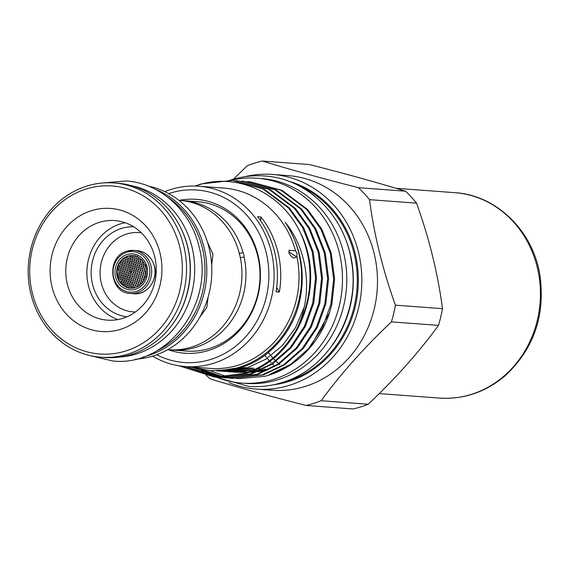 <?xml version="1.0" encoding="UTF-8"?>
<svg xmlns="http://www.w3.org/2000/svg" width="570" height="570" viewBox="0 0 570 570"><rect width="100%" height="100%" fill="white"/><g stroke="black" fill="none" stroke-linecap="round" stroke-linejoin="round"><path stroke-width="0.85" d="M179.465 225.349A86.483 78.318 94.3 0 1 172.047 325M132.097 185.834A86.483 78.318 94.3 0 1 194.662 266.846A86.483 78.318 94.3 0 1 136.75 353.863A86.483 78.318 94.3 0 1 119.351 357.069M167.951 197.398A86.483 78.318 94.3 0 1 204.744 277.334A86.483 78.318 94.3 0 1 156.522 350.935M230.914 180.348A102.714 93.017 94.3 0 1 257.027 178.225A102.714 93.017 94.3 0 1 342.093 269.845A102.714 93.017 94.3 0 1 273.65 379.371A102.714 93.017 94.3 0 1 241.78 383.09A102.714 93.017 94.3 0 1 216.272 377.126M257.027 178.225L261.352 178.545A102.714 93.017 94.3 0 1 346.418 270.173A102.714 93.017 94.3 0 1 277.975 379.698A102.714 93.017 94.3 0 1 246.105 383.411L241.78 383.09M244.081 372.167A91.713 83.049 94.3 0 1 242.336 371.953M240.975 371.754A91.713 83.049 94.3 0 1 238.431 371.319M237.248 371.084A91.713 83.049 94.3 0 1 234.933 370.564M233.821 370.286A91.713 83.049 94.3 0 1 231.619 369.688M268.406 369.574A91.713 83.049 94.3 0 1 257.733 371.718M256.122 371.904A91.713 83.049 94.3 0 1 249.51 372.31M245.905 372.288A91.713 83.049 94.3 0 1 242.592 372.117L241.338 372.018A91.713 83.049 -85.7 0 0 246.817 372.217M241.915 372.06A91.713 83.049 94.3 0 1 241.402 372.018M239.742 371.847A91.713 83.049 94.3 0 1 236.842 371.462M235.545 371.255A91.713 83.049 94.3 0 1 233.087 370.792M231.933 370.55A91.713 83.049 94.3 0 1 229.653 370.008M215.667 376.877A102.714 93.017 94.3 0 1 212.966 375.708M212.026 375.281A102.714 93.017 94.3 0 1 202.022 369.78M167.744 349.674L168.549 349.731A74.884 67.816 -85.7 0 0 191.784 347.023A74.884 67.816 -85.7 0 0 240.148 256.799L239.022 252.204A74.884 67.816 -85.7 0 0 179.664 200.376L178.866 200.312M240.319 257.612L244.124 257.034L243.917 254.811L243.027 252.56L239.136 253.621M207.394 241.979L212.966 254.156L211.662 265.264M208.036 297.405L206.86 307.373L199.593 317.49M125.913 350.942A84.239 76.287 -85.7 0 0 179.721 246.853A84.239 76.287 -85.7 0 0 86.141 189.026A84.239 76.287 -85.7 0 0 32.326 293.115A84.239 76.287 -85.7 0 0 125.913 350.942M86.725 186.098A87.388 79.137 94.3 0 1 113.843 182.941A87.388 79.137 94.3 0 1 186.212 260.889A87.388 79.137 94.3 0 1 127.986 354.07A87.388 79.137 94.3 0 1 100.869 357.226A87.388 79.137 94.3 0 1 28.5 279.279A87.388 79.137 94.3 0 1 86.725 186.098M91.457 210.672A61.717 55.889 -85.7 0 0 52.034 286.931A61.717 55.889 -85.7 0 0 120.591 329.296A61.717 55.889 -85.7 0 0 160.013 253.037A61.717 55.889 -85.7 0 0 91.457 210.672M99.23 222.378A49.925 45.208 -85.7 0 0 65.963 275.609A49.925 45.208 -85.7 0 0 107.31 320.141A49.925 45.208 -85.7 0 0 122.799 318.338A49.925 45.208 -85.7 0 0 156.066 265.1A49.925 45.208 -85.7 0 0 114.72 220.569A49.925 45.208 -85.7 0 0 99.23 222.378M100.869 357.226L104.524 357.504A87.388 79.137 -85.7 0 0 131.642 354.341A87.388 79.137 -85.7 0 0 189.867 261.16A87.388 79.137 -85.7 0 0 117.498 183.212L113.843 182.941M135.482 359.193A87.388 79.137 -85.7 0 0 153.259 355.951A87.388 79.137 -85.7 0 0 211.776 267.907A87.388 79.137 -85.7 0 0 148.364 186.119M143.155 356.984A87.388 79.137 -85.7 0 0 148.271 355.573A87.388 79.137 -85.7 0 0 206.732 274.569A87.388 79.137 -85.7 0 0 155.624 189.44M170.544 349.845A74.884 67.816 -85.7 0 0 172.539 350.03A74.884 67.816 -85.7 0 0 195.774 347.315A74.884 67.816 -85.7 0 0 244.124 257.034M243.027 252.56A74.884 67.816 -85.7 0 0 183.654 200.668A74.884 67.816 -85.7 0 0 181.659 200.555M125.158 222.735A49.925 45.208 -85.7 0 0 120.313 223.946A49.925 45.208 -85.7 0 0 86.882 271.299A49.925 45.208 -85.7 0 0 117.954 319.549M133.587 226.753A45.208 40.94 -85.7 0 0 121.431 228.477A45.208 40.94 -85.7 0 0 91.236 275.652A45.208 40.94 -85.7 0 0 126.882 316.82M141.317 232.824A39.758 36.003 -85.7 0 0 126.704 234.013A39.758 36.003 -85.7 0 0 100.334 277.661A39.758 36.003 -85.7 0 0 135.432 311.961M119.501 281.373L119.102 280.191M118.574 279.093L118.588 277.889L118.247 278.274M122.037 284.231L121.688 283.019L121.353 283.411M121.396 281.958L121.061 280.746L121.211 281.979M120.776 279.685L120.462 278.474L120.598 279.713M124.987 286.332L124.281 285.884M123.968 284.822L123.619 283.611L123.783 284.843M123.312 282.549L122.978 281.338L123.127 282.57M122.685 280.276L122.358 279.065L122.5 280.298M122.08 278.003L121.773 276.792L121.902 278.025M126.618 287.686L126.248 286.475L125.92 286.81M125.927 285.413L125.564 284.195L125.742 285.435M125.258 283.133L124.915 281.922L125.072 283.162M124.616 280.86L124.281 279.649L124.431 280.889M124.004 278.595L123.683 277.383L123.811 278.616M128.613 288.285L128.236 287.066L127.872 287.544M127.908 286.005L127.545 284.786L127.716 286.026M127.224 283.725L126.875 282.513L127.039 283.753M126.569 281.452L126.234 280.24L126.383 281.48M125.941 279.179L125.621 277.968L125.756 279.207M125.343 276.913L125.029 275.702L125.151 276.935M130.965 288.064L130.437 287.636L129.924 287.971M129.917 286.596L129.54 285.385L129.725 286.625M129.219 284.323L128.863 283.105L129.027 284.344M128.549 282.043L128.207 280.832L128.364 282.072M127.908 279.77L127.58 278.559L127.723 279.799M127.295 277.505L126.975 276.293L127.103 277.526M131.948 287.195L131.563 285.976L131.748 287.216M131.235 284.915L130.872 283.703L131.043 284.936M130.559 282.642L130.202 281.43L130.366 282.663M129.903 280.369L129.568 279.158L129.711 280.39M129.276 278.096L128.948 276.885L129.084 278.117M128.67 275.823L128.364 274.612L128.478 275.844M126.704 275.232L126.405 274.02L126.519 275.253M123.412 276.322L123.106 275.111L123.227 276.343M120.192 277.419L119.885 276.208L120.006 277.44M134 287.793L133.615 286.575L133.808 287.814M133.28 285.513L132.91 284.302L133.088 285.534M132.589 283.24L132.226 282.022L132.39 283.262M131.919 280.96L131.577 279.749L131.727 280.982M131.278 278.687L130.95 277.476L131.086 278.709M130.665 276.414L130.345 275.21L130.466 276.443M130.074 274.149L129.768 272.937L129.882 274.17M116.978 271.099L117.142 272.325M117.199 273.607L117.662 273.336M117.484 273.358L117.769 274.569L117.292 274.448M117.584 268.206L118.09 268.363L118.018 267.131M118.311 269.418L118.574 270.622L118.496 269.389M118.809 271.676L119.087 272.887L118.995 271.655M118.788 263.219L118.895 264.452M119.216 265.478L119.458 266.682L119.401 265.456M119.679 267.736L119.928 268.94L119.857 267.715M120.163 270.002L120.427 271.206L120.341 269.973M120.669 272.261L120.954 273.472L120.854 272.239M120.199 261.544L120.42 262.749L119.928 262.613M120.619 263.803L120.854 265.007L120.804 263.775M121.061 266.062L121.31 267.266L121.246 266.033M121.538 268.32L121.795 269.524L121.716 268.299M122.03 270.586L122.308 271.79L122.215 270.558M121.638 259.87L121.852 261.074L121.275 260.825M122.044 262.129L122.272 263.333L122.229 262.107M122.479 264.387L122.714 265.591L122.664 264.359M122.935 266.646L123.191 267.85L123.12 266.618M123.419 268.905L123.69 270.116L123.605 268.883M123.932 271.17L124.217 272.375L124.117 271.149M123.099 258.203L123.305 259.4L122.814 259.279M123.49 260.454L123.711 261.659L123.683 260.433M123.911 262.713L124.146 263.917L124.096 262.692M124.36 264.972L124.609 266.176L124.545 264.95M124.83 267.23L125.094 268.434L125.015 267.209M125.329 269.496L125.607 270.7L125.514 269.467M124.965 258.787L125.179 259.984L125.158 258.759M125.372 261.039L125.6 262.243L125.564 261.017M125.806 263.297L126.048 264.501L125.999 263.276M126.262 265.556L126.519 266.76L126.454 265.535M126.754 267.822L127.017 269.026L126.939 267.793M127.26 270.08L127.545 271.291L127.452 270.059M125.856 271.755L126.141 272.966L126.041 271.733M122.557 272.845L122.849 274.056L122.742 272.823M119.337 273.942L119.622 275.153L119.515 273.921M118.026 275.623L118.318 276.835L118.204 275.602M121.211 274.526L121.503 275.738L121.389 274.505M124.467 273.436L124.766 274.64L124.652 273.408M127.801 272.346L128.093 273.557L127.993 272.325M126.469 257.113L126.675 258.317L126.654 257.091M126.861 259.371L127.082 260.576L127.053 259.35M127.281 261.63L127.516 262.834L127.473 261.602M127.723 263.889L127.972 265.093L127.915 263.86M128.2 266.147L128.457 267.351L128.392 266.126M128.699 268.406L128.97 269.617L128.891 268.385M129.219 270.672L129.511 271.883L129.411 270.65M146.112 276.678L145.856 275.445M145.136 273.194L145.464 274.405L145.343 273.173M144.531 270.921L144.851 272.132L144.744 270.9M144.253 277.134L144.602 278.345L144.459 277.113M143.612 274.861L143.946 276.072L143.818 274.84M142.992 272.588L143.319 273.799L143.198 272.567M142.407 270.315L142.714 271.527L142.614 270.294M143.049 281.851L143.583 281.053M142.764 278.801L143.12 280.012L142.97 278.78M142.108 276.528L142.45 277.74L142.315 276.507M141.481 274.256L141.809 275.467L141.688 274.234M140.876 271.983L141.196 273.194L141.082 271.961M141.624 283.575L141.766 282.877L142.35 282.763M141.296 280.476L141.666 281.687L141.502 280.447M140.633 278.196L140.982 279.414L140.833 278.174M139.992 275.923L140.327 277.134L140.191 275.901M139.372 273.657L139.7 274.861L139.579 273.629M138.788 271.384L139.094 272.595L138.987 271.363M140.163 284.943L140.769 284.401M139.857 282.143L140.234 283.361L140.063 282.121M139.18 279.87L139.536 281.081L139.379 279.849M138.524 277.597L138.866 278.808L138.724 277.576M137.897 275.324L138.225 276.536L138.097 275.303M137.292 273.051L137.612 274.263L137.498 273.03M138.446 283.817L138.823 285.036L138.645 283.796M137.748 281.544L138.118 282.756L137.947 281.523M137.085 279.272L137.434 280.483L137.285 279.25M136.444 276.999L136.779 278.21L136.643 276.97M135.831 274.726L136.152 275.937L136.03 274.704M135.24 272.453L135.553 273.664L135.439 272.432M136.722 270.786L137.021 271.997L136.921 270.764M140.298 269.717L140.605 270.928L140.505 269.695M143.961 268.655L144.26 269.866L144.167 268.634M137.049 285.499L137.441 286.71L137.249 285.477M136.344 283.219L136.722 284.437L136.543 283.197M135.667 280.946L136.023 282.157L135.867 280.924M135.012 278.673L135.361 279.884L135.211 278.644M134.385 276.4L134.72 277.611L134.584 276.379M133.786 274.127L134.1 275.339L133.986 274.106M133.209 271.862L133.515 273.066L133.409 271.84M135.332 287.544L136.18 287.266M134.969 284.9L135.347 286.112L135.168 284.872M134.278 282.62L134.641 283.832L134.47 282.599M133.608 280.347L133.957 281.559L133.808 280.326M132.967 278.075L133.309 279.286L133.166 278.053M132.354 275.802L132.675 277.013L132.546 275.78M131.763 273.536L132.076 274.74L131.962 273.507M141.916 259.599L142.386 260.69M142.65 263.069L142.386 261.858L142.443 263.091M143.163 265.328L142.885 264.124L142.949 265.349M140.092 260.205L139.85 259.001L139.885 260.226M140.562 262.471L140.313 261.26L140.363 262.492M141.061 264.729L140.797 263.525L140.854 264.751M141.588 266.995L141.303 265.784L141.381 267.017M137.391 256.151L137.612 257.355L137.947 257.12M138.047 259.607L137.812 258.402L137.847 259.635M138.51 261.872L138.261 260.661L138.303 261.894M138.995 264.131L138.731 262.927L138.788 264.152M139.508 266.397L139.23 265.185L139.301 266.418M135.389 255.552L135.603 256.757L136.03 256.35M136.023 259.015L135.795 257.811L135.824 259.036M136.472 261.274L136.23 260.07L136.273 261.295M136.942 263.532L136.693 262.328L136.743 263.554M137.441 265.798L137.178 264.587L137.242 265.82M137.969 268.057L137.684 266.853L137.769 268.085M132.96 255.766L133.423 256.187L133.986 255.88M134.028 258.424L133.808 257.22L133.829 258.445M134.463 260.675L134.228 259.471L134.263 260.704M134.926 262.941L134.677 261.73L134.727 262.962M135.411 265.2L135.147 263.995L135.211 265.221M135.924 267.465L135.646 266.254L135.724 267.487M132.055 257.825L131.848 256.628L131.862 257.854M132.482 260.084L132.254 258.88L132.283 260.105M132.924 262.342L132.682 261.138L132.732 262.364M133.401 264.601L133.145 263.397L133.202 264.63M133.9 266.867L133.629 265.663L133.701 266.888M134.42 269.133L134.142 267.921L134.228 269.154M136.458 269.731L136.166 268.52L136.258 269.752M140.042 268.662L139.75 267.451L139.835 268.684M143.697 267.594L143.405 266.389L143.49 267.615M145.642 266.974L145.927 268.164M142.137 269.261L141.845 268.05L141.93 269.282M138.517 270.33L138.225 269.118L138.318 270.351M134.976 271.398L134.677 270.187L134.776 271.42M130.11 257.241L129.903 256.037L129.917 257.262M130.516 259.493L130.295 258.288L130.323 259.514M130.95 261.751L130.715 260.547L130.758 261.772M131.413 264.01L131.164 262.806L131.214 264.031M131.898 266.276L131.634 265.064L131.706 266.297M132.411 268.534L132.133 267.33L132.212 268.563M132.945 270.8L132.66 269.596L132.753 270.821M127.637 256.464L128.628 256.165M128.585 258.908L128.371 257.704L128.392 258.93M129.005 261.16L128.777 259.956L128.813 261.188M129.454 263.418L129.212 262.214L129.255 263.447M129.924 265.684L129.668 264.473L129.732 265.706M130.423 267.943L130.152 266.739L130.231 267.964M130.95 270.209L130.665 268.997L130.751 270.23M131.499 272.474A0.627 0.57 -85.7 0 0 131.399 271.242A0.627 0.57 -85.7 0 0 130.787 271.933A0.627 0.57 -85.7 0 0 131.499 272.474M146.255 272.303L146.262 271.94M144.011 263.026L144.345 263.639M145.001 264.729L145.072 265.955M146.412 270.465L146.098 269.261M145.037 270.957L145.357 272.168M144.759 277.17L145.108 278.381M143.498 272.624L143.825 273.835M142.614 276.564L142.956 277.775M141.381 272.025L141.695 273.237M141.802 280.511L142.172 281.722M140.491 275.966L140.833 277.177M139.287 271.42L139.6 272.631M140.363 282.186L140.733 283.397M139.023 277.633L139.372 278.844M137.798 273.094L138.111 274.298M138.945 283.86L139.329 285.071M137.584 279.307L137.94 280.518M136.33 274.761L136.65 275.973M137.22 270.821L137.52 272.033M144.459 268.691L144.766 269.902M136.85 283.254L137.227 284.473M135.51 278.709L135.859 279.92M134.285 274.163L134.598 275.374M145.785 265.969L145.507 264.765M142.215 260.789L141.944 260.191M143.155 263.105L142.892 261.901M143.661 265.371L143.391 264.159M140.598 260.248L140.355 259.036M141.068 262.506L140.811 261.302M141.567 264.765L141.296 263.561M142.094 267.031L141.809 265.827M137.676 257.334L137.42 256.878M138.553 259.649L138.318 258.445M139.009 261.908L138.759 260.704M139.493 264.166L139.237 262.962M140.006 266.432L139.728 265.221M135.667 256.735L135.425 256.172M136.529 259.051L136.301 257.847M136.978 261.309L136.736 260.105M137.448 263.568L137.192 262.364M137.947 265.834L137.676 264.63M138.467 268.099L138.189 266.888M134.534 258.459L134.313 257.255M134.969 260.718L134.734 259.514M135.425 262.977L135.175 261.772M135.909 265.235L135.646 264.031M136.422 267.501L136.145 266.29M132.561 257.868L132.354 256.664M132.981 260.12L132.753 258.923M133.43 262.378L133.188 261.174M133.9 264.644L133.644 263.433M134.399 266.903L134.128 265.698M134.919 269.168L134.641 267.957M136.957 269.767L136.672 268.555M140.541 268.698L140.256 267.487M144.203 267.636L143.911 266.425M146.34 268.235L146.041 267.031M142.642 269.296L142.343 268.092M139.023 270.365L138.724 269.154M135.475 271.434L135.175 270.223M130.615 257.277L130.409 256.072M131.022 259.535L130.801 258.331M131.456 261.787L131.221 260.583M131.912 264.045L131.663 262.841M132.397 266.311L132.14 265.107M132.91 268.577L132.632 267.366M133.451 270.836L133.159 269.631M133.708 271.897L134.014 273.108M134.883 276.436L135.218 277.647M136.166 280.982L136.529 282.193M137.555 285.534L137.947 286.753M140.804 269.752L141.111 270.964M135.738 272.496L136.052 273.7M136.942 277.034L137.285 278.245M138.254 281.58L138.617 282.798M138.396 275.36L138.731 276.571M139.678 279.906L140.042 281.124M139.878 273.693L140.199 274.904M141.132 278.238L141.488 279.45M141.98 274.291L142.315 275.502M143.262 278.837L143.626 280.055M142.906 270.358L143.22 271.569M144.11 274.897L144.452 276.108M145.642 273.23L145.97 274.441M146.162 269.745L146.205 270.187M135.475 284.936L135.852 286.147M134.776 282.656L135.147 283.874M134.107 280.383L134.463 281.594M133.465 278.11L133.808 279.321M132.853 275.837L133.18 277.048M132.261 273.572L132.575 274.783M131.556 272.453A0.627 0.57 94.3 0 1 131.642 271.327A3.933 3.562 -85.7 0 0 131.542 272.446M131.449 270.244L131.164 269.04M130.922 267.978L130.651 266.774M130.423 265.72L130.167 264.516M129.953 263.461L129.711 262.25M129.504 261.203L129.283 259.998M129.091 258.944L128.877 257.74M119.401 279.143L119.094 277.932M122.543 284.266L122.194 283.055M121.902 281.993L121.567 280.782M121.282 279.728L120.968 278.516M124.474 284.858L124.125 283.646M123.818 282.585L123.476 281.373M123.191 280.312L122.864 279.101M122.586 278.039L122.272 276.835M126.39 287.016L126.69 286.539M126.433 285.449L126.07 284.238M125.763 283.176L125.414 281.965M125.122 280.903L124.787 279.692M124.502 278.63L124.182 277.419M128.371 287.679L128.678 287.13M128.414 286.04L128.043 284.829M127.73 283.767L127.381 282.549M127.074 281.495L126.732 280.276M126.447 279.222L126.12 278.01M125.842 276.949L125.528 275.738M130.423 286.639L130.046 285.42M129.725 284.359L129.362 283.147M129.055 282.086L128.706 280.868M128.414 279.813L128.079 278.602M127.794 277.54L127.48 276.329M132.454 287.23L132.069 286.019M131.741 284.957L131.378 283.739M131.057 282.677L130.708 281.466M130.402 280.404L130.067 279.193M129.775 278.132L129.447 276.92M129.169 275.859L128.863 274.655M127.21 275.267L126.903 274.063M123.911 276.357L123.612 275.153M120.69 277.455L120.391 276.243M134.506 287.829L134.121 286.617M133.786 285.549L133.409 284.337M133.088 283.276L132.732 282.057M132.418 280.996L132.076 279.785M131.777 278.723L131.449 277.512M131.164 276.457L130.844 275.246M130.573 274.184L130.266 272.973M117.99 273.401L118.275 274.605M118.816 269.453L119.08 270.657M120.185 267.772L120.434 268.983M121.175 272.296L121.46 273.507M121.125 263.839L121.36 265.043M122.037 268.356L122.301 269.567M122.144 259.913L122.358 261.11M122.978 264.423L123.22 265.627M123.918 268.94L124.189 270.151M123.17 258.972L123.384 259.371M124.417 262.749L124.652 263.953M125.329 267.266L125.592 268.477M125.877 261.074L126.105 262.278M126.768 265.591L127.025 266.803M127.758 270.116L128.043 271.327M123.056 272.887L123.348 274.092M118.532 275.666L118.824 276.87M124.965 273.472L125.265 274.683M126.975 257.156L127.181 258.353M127.78 261.666L128.015 262.87M128.699 266.183L128.963 267.387M129.718 270.707L130.01 271.918M129.198 268.449L129.468 269.653M128.229 263.924L128.478 265.128M127.367 259.407L127.58 260.611M128.3 272.382L128.592 273.593M121.709 274.562L122.009 275.773M119.843 273.978L120.127 275.189M126.355 271.797L126.64 273.002M127.252 267.857L127.523 269.061M126.312 263.333L126.547 264.537M125.471 258.823L125.685 260.027M125.828 269.532L126.105 270.736M124.859 265.007L125.108 266.211M123.996 260.49L124.217 261.694M124.431 271.206L124.716 272.417M123.441 266.682L123.69 267.886M122.55 262.164L122.778 263.368M122.536 270.622L122.814 271.826M121.567 266.097L121.816 267.302M120.705 261.58L120.925 262.784M120.662 270.038L120.933 271.242M119.721 265.513L119.964 266.717M119.315 271.719L119.593 272.923M118.346 267.195L118.596 268.399M127.017 254.555A18.012 16.309 -85.7 0 0 115.511 276.806A18.012 16.309 -85.7 0 0 135.517 289.168A18.012 16.309 -85.7 0 0 147.024 266.917A18.012 16.309 -85.7 0 0 127.017 254.555M135.325 287.565A16.323 14.777 -85.7 0 0 136.08 287.301A16.323 14.777 -85.7 0 0 146.212 272.973A16.323 14.777 -85.7 0 0 138.311 257.305A16.323 14.777 -85.7 0 0 127.623 256.194A16.323 14.777 -85.7 0 0 117.199 276.357A16.323 14.777 -85.7 0 0 135.325 287.565M138.446 257.384A16.181 14.649 -85.7 0 0 127.986 256.35A16.181 14.649 -85.7 0 0 117.648 276.343A16.181 14.649 -85.7 0 0 135.624 287.451A16.181 14.649 -85.7 0 0 136.223 287.252M134.805 268.242A3.933 3.562 -85.7 0 0 134.242 268.349M137.341 271.755A1.966 1.781 -85.7 0 0 137 270.95M133.822 272.082A1.966 1.781 -85.7 0 0 133.879 272.724A1.966 1.781 -85.7 0 0 133.879 272.731M136.893 269.218A3.933 3.562 -85.7 0 0 136.365 268.769M134.776 268.185A3.933 3.562 -85.7 0 0 134.727 268.178A3.933 3.562 -85.7 0 0 134.342 268.171M130.573 256.578A15.725 14.236 -85.7 0 0 129.946 256.728M127.096 257.847A15.725 14.236 -85.7 0 0 126.597 258.125M120.997 263.903A15.725 14.236 -85.7 0 0 120.705 264.444M130.551 256.407A15.725 14.236 -85.7 0 0 129.989 256.507M127.096 257.469A15.725 14.236 -85.7 0 0 126.526 257.747M118.574 275.83A15.725 14.236 -85.7 0 0 118.674 276.265A15.725 14.236 -85.7 0 0 118.688 276.322M133.85 287.565A15.725 14.236 -85.7 0 0 134.328 287.494M137.377 286.61A15.725 14.236 -85.7 0 0 137.762 286.439M135.332 272.945A1.966 1.781 -85.7 0 0 135.681 273.607M121.303 281.003A15.725 14.236 -85.7 0 0 121.716 281.637M123.776 284.038A15.725 14.236 -85.7 0 0 124.288 284.494M135.959 275.623A3.933 3.562 -85.7 0 0 136.565 275.21M137.484 274.077A3.933 3.562 -85.7 0 0 137.84 273.187M131.898 273.921A3.933 3.562 -85.7 0 0 132.29 274.612M168.164 349.702A77.157 69.868 -85.7 0 0 208.713 350.422A77.157 69.868 -85.7 0 0 258.844 258.915A77.157 69.868 -85.7 0 0 179.286 200.348M172.539 350.03L186.604 351.077A74.884 67.816 -85.7 0 0 209.845 348.363A74.884 67.816 -85.7 0 0 259.742 268.52A74.884 67.816 -85.7 0 0 197.726 201.716L183.654 200.668M156.679 354.782A86.483 78.318 -85.7 0 0 210.914 359.385A86.483 78.318 -85.7 0 0 266.161 252.531A86.483 78.318 -85.7 0 0 170.088 193.159A86.483 78.318 -85.7 0 0 168.67 193.622M164.837 191.655A90.416 81.873 94.3 0 1 170.822 189.504A90.416 81.873 94.3 0 1 198.88 186.233A90.416 81.873 94.3 0 1 273.75 266.881A90.416 81.873 94.3 0 1 213.508 363.29A90.416 81.873 94.3 0 1 185.457 366.56A90.416 81.873 94.3 0 1 152.589 356.157M272.325 174.434L287.957 175.603A107.63 97.47 94.3 0 1 377.091 271.605A107.63 97.47 94.3 0 1 305.377 386.375A107.63 97.47 94.3 0 1 271.976 390.265L256.343 389.103A107.63 97.47 -85.7 0 0 289.745 385.206A107.63 97.47 -85.7 0 0 361.458 270.444A107.63 97.47 -85.7 0 0 272.325 174.434A107.63 97.47 -85.7 0 0 244.423 176.793M321.188 400.731A125.008 113.202 94.3 0 1 313.721 403.389A125.008 113.202 94.3 0 1 306.111 405.462L353.165 408.968A125.008 113.202 -85.7 0 0 360.774 406.887A125.008 113.202 -85.7 0 0 368.241 404.237L321.188 400.731C340.383 374.276 363.788 347.992 391.405 321.879L438.458 325.377A125.008 113.202 -85.7 0 0 442.477 308.669L395.416 305.171A125.008 113.202 94.3 0 1 391.405 321.879M395.416 305.171C382.698 269.738 374.062 234.569 369.503 199.657L416.556 203.162A125.008 113.202 -85.7 0 0 405.498 191.185L358.445 187.68A125.008 113.202 94.3 0 1 369.503 199.657M358.445 187.68C322.47 178.538 290.429 169.653 262.307 161.032L309.368 164.538C345.334 173.679 377.383 182.564 405.498 191.185M233.401 179.229L247.238 165.763A125.008 113.202 94.3 0 1 254.705 163.113A125.008 113.202 94.3 0 1 262.307 161.032M416.556 203.162C429.296 238.68 437.938 273.849 442.477 308.669M438.458 325.377C419.264 351.833 395.858 378.124 368.241 404.237M195.303 186.055L196.942 185.499C236.08 171.891 281.43 192.382 300.155 232.225A98.667 89.348 -85.7 0 1 297.597 327.372C313.001 293.778 308.37 250.672 285.157 222.207A92.376 83.655 94.3 0 1 239.749 367.094A92.376 83.655 94.3 0 1 228.941 369.659L210.073 370.685L191.662 367.023M285.157 222.207C300.896 246.411 305.748 272.61 299.699 300.803C293.543 331.198 268.755 359.556 241.623 367.237L218.688 370.806M304.116 307.408L295.531 327.665L282.464 345.47L265.962 359.136L247.658 367.686L219.315 371.049L216.821 370.863M245.663 367.536L217.32 370.906M218.324 370.97L217.142 370.856M251.698 367.985L223.355 371.355L221.338 371.177M220.348 371.063L218.417 370.821M253.693 368.135L223.355 371.355M224.352 371.419L222.343 371.213M221.345 371.091L219.336 370.806M255.381 369.139L227.373 371.626M226.376 371.519L224.366 371.255M223.376 371.106L221.374 370.764M259.728 368.583L254.619 370.016M252.289 370.543L229.389 371.804M230.387 371.868L228.37 371.661M227.38 371.54L225.371 371.255M224.381 371.091L222.378 370.721M261.416 369.588L250.137 371.882M248.484 372.068L233.408 372.075M232.41 371.968L230.401 371.704M229.411 371.555L227.402 371.213M226.418 371.02L224.416 370.593M265.762 369.032L260.654 370.464M258.324 370.992L248.841 372.367M247.394 372.466L235.424 372.253M236.422 372.317L234.405 372.11M233.415 371.989L231.406 371.704M230.415 371.54L228.413 371.17M227.423 370.963L225.428 370.507M332.894 344.487A102.949 93.231 -85.7 0 0 341.423 229.895M329.638 312.431L331.847 304.316L334.618 279.172L331.263 253.237L321.822 229.211L307.551 209.418L282.057 190.359L250.123 181.773L281.096 190.287L306.582 209.347L320.86 229.14L330.301 253.166L333.649 279.101L330.885 304.245L322.428 327.814L308.313 348.904L289.738 365.163L268.784 375.188L265.171 376.25A98.667 89.348 -85.7 0 0 268.819 375.195A98.667 89.348 -85.7 0 0 310.151 347.465A98.667 89.348 -85.7 0 0 329.638 312.431L310.151 347.465M247.587 181.623L250.123 181.773M232.453 378.338L263.711 374.818L284.665 364.786L303.247 348.527L317.362 327.437L325.812 303.867L328.584 278.723L325.228 252.788L315.787 228.762L301.516 208.969L276.03 189.91L245.057 181.395L275.061 189.839L300.554 208.898L314.825 228.691L324.266 252.717L327.615 278.652L324.85 303.796L316.393 327.365L302.285 348.455L283.703 364.714L262.749 374.739L232.453 378.338L229.924 378.109M241.552 181.174L244.088 181.324M226.418 377.889L257.676 374.362L278.637 364.337L297.212 348.078L311.327 326.988L319.777 303.418L322.549 278.274L319.193 252.339L309.759 228.314L295.481 208.52L269.995 189.461L239.022 180.947L269.026 189.39L294.519 208.442L308.79 228.242L318.231 252.268L321.58 278.203L318.815 303.347L310.358 326.916L296.25 348.006L277.668 364.266L256.714 374.291L226.418 377.889L223.889 377.661M235.517 180.726L238.053 180.875M220.391 377.44L251.648 373.913L272.603 363.888L291.177 347.629L305.292 326.539L313.749 302.969L316.514 277.825L313.165 251.89L303.724 227.865L289.446 208.071L263.96 189.012L232.988 180.498L262.991 188.941L288.484 207.993L302.756 227.793L312.196 251.819L315.545 277.754L312.78 302.898L304.33 326.468L290.216 347.558L271.634 363.817L250.679 373.842L220.391 377.44L217.854 377.212M195.139 186.048L201.082 183.968L232.018 180.419M202.934 369.83L223.932 377.119M224.409 377.212L226.924 377.654M227.409 377.732L229.931 378.074M230.408 378.124L232.938 378.373M229.439 378.053L226.917 377.725M226.44 377.654L223.924 377.233M223.447 377.141L201.673 369.602M193.736 367.678L220.889 377.205M221.374 377.276L223.896 377.618M224.373 377.675L226.903 377.924M223.412 377.604L220.882 377.276M220.405 377.205L191.869 367.087M186.696 366.653L217.861 377.169M218.339 377.226L220.868 377.475M217.377 377.155L185.734 366.581M180.312 365.997L214.833 377.026M297.597 327.372C284.793 350.75 267.138 366.09 244.644 373.393L215.317 377.062L245.613 373.464C297.939 358.281 327.828 285.876 300.155 232.225M214.356 376.991L179.172 365.819M208.983 370.243L227.43 376.884M227.936 376.991L230.622 377.54M231.149 377.632L234.021 378.088M234.605 378.166L238.167 378.558M239.058 378.63L265.171 376.25M185.457 366.56L210.394 368.42A90.416 81.873 -85.7 0 0 238.452 365.142A90.416 81.873 -85.7 0 0 296.813 256.072L296.998 253.28L295.524 250.814A90.416 81.873 -85.7 0 0 223.818 188.093L198.88 186.233M279.371 292.04A90.416 81.873 -85.7 0 0 260.932 216.97L257.604 216.721A90.416 81.873 -85.7 0 1 276.044 291.797L279.371 292.04A117.933 106.797 -85.7 0 1 276.664 287.515M295.524 250.814L289.047 250.251L288.933 252.888C292.018 258.274 294.647 259.329 296.813 256.072L296.785 256.151M295.716 256.258L288.783 251.897M207.224 376.129A125.008 113.202 94.3 0 0 209.981 378.815C237.768 387.351 269.81 396.228 306.111 405.462M207.102 376.015A125.008 113.202 94.3 0 1 206.176 375.067M205.927 374.811A125.008 113.202 94.3 0 1 204.181 372.958M203.746 372.481A125.008 113.202 94.3 0 1 201.117 369.503M279.906 364.686A98.275 88.991 94.3 0 1 279.129 364.009A98.275 88.991 -85.7 0 0 279.906 364.686M277.832 362.834A98.275 88.991 94.3 0 1 276.258 361.344A98.275 88.991 -85.7 0 0 277.832 362.834M275.26 360.368A98.275 88.991 94.3 0 1 273.529 358.587A98.275 88.991 -85.7 0 0 275.26 360.368M272.667 357.675A98.275 88.991 94.3 0 1 270.928 355.737A98.275 88.991 -85.7 0 0 272.667 357.675M270.066 354.732A98.275 88.991 94.3 0 1 268.32 352.616A98.275 88.991 -85.7 0 0 270.066 354.732M291.27 364.13L269.752 374.312M229.055 370.094A91.713 83.049 -85.7 0 0 231.356 370.614M232.539 370.856A91.713 83.049 -85.7 0 0 235.061 371.298M236.408 371.498A91.713 83.049 -85.7 0 0 239.493 371.861M252.075 372.039A91.713 83.049 -85.7 0 0 257.063 371.519M258.837 371.255A91.713 83.049 -85.7 0 0 269.688 368.697M267.451 370.037L265.47 370.571A92.376 83.655 -85.7 0 0 267.408 370.058M229.104 382.641A107.63 97.47 -85.7 0 0 256.343 389.103M260.932 216.97A117.933 106.797 -85.7 0 0 260.725 220.925M264.779 355.367A102.992 93.266 -85.7 0 0 266.411 357.376M267.216 358.323A102.992 93.266 -85.7 0 0 268.826 360.162M269.788 361.209A102.992 93.266 -85.7 0 0 271.206 362.705M272.46 363.981A102.992 93.266 -85.7 0 0 273.536 365.028M274.291 365.755A102.992 93.266 -85.7 0 0 274.697 366.132M126.647 252.339A20.328 18.411 -85.7 0 0 113.658 277.462A20.328 18.411 -85.7 0 0 136.244 291.413A20.328 18.411 -85.7 0 0 149.233 266.297A20.328 18.411 -85.7 0 0 126.647 252.339M137.206 292.702A21.617 19.579 94.3 0 1 130.494 293.486C109.169 293.301 105.999 256.3 126.896 251.156L133.708 250.365A21.617 19.579 94.3 0 1 151.014 265.99A21.617 19.579 94.3 0 1 137.206 292.702M137.028 250.615C145.899 251.762 151.72 256.992 154.491 266.297C158.396 280.012 146.825 295.288 133.822 293.735A21.617 19.579 -85.7 0 0 154.342 266.24A21.617 19.579 -85.7 0 0 137.028 250.615L133.708 250.365A21.617 19.579 94.3 0 0 126.996 251.149M283.881 381.95A102.949 93.231 -85.7 0 0 288.306 380.689A102.949 93.231 -85.7 0 0 357.134 286.154A102.949 93.231 -85.7 0 0 298.495 185.585M288.363 181.146A103.74 93.943 94.3 0 1 358.338 279.984A103.74 93.943 94.3 0 1 288.826 381.465A103.74 93.943 94.3 0 1 273.201 384.836M234.412 369.146A91.713 83.049 -85.7 0 0 236.55 369.83L234.427 369.146M237.619 370.144A91.713 83.049 -85.7 0 0 239.82 370.742L237.626 370.144M240.932 371.02A91.713 83.049 -85.7 0 0 243.248 371.533L240.939 371.02M244.437 371.768A91.713 83.049 -85.7 0 0 246.454 372.125L244.437 371.768M454.767 192.667C496.52 195.054 533.157 231.057 539.94 275.374C545.383 315.524 533.819 348.954 505.241 375.673C485.861 392.067 463.937 399.541 439.47 398.081A102.992 93.266 -85.7 0 0 504.087 375.979A102.992 93.266 -85.7 0 0 536.612 264.758A102.992 93.266 -85.7 0 0 454.767 192.667L395.915 188.285M89.177 355.381L112.632 360.981C167.495 367.308 215.175 303.318 198.959 246.447C190.679 210.651 160.113 182.998 126.027 180.968L102.002 183.034M214.933 376.841L248.855 386.417C260.098 387.237 271.163 385.947 282.036 382.548C329.332 368.897 361.216 312.36 351.334 260.568C344.358 215.118 306.952 178.396 264.516 175.98C253.272 175.161 242.214 176.451 231.335 179.849L229.952 180.298M229.874 180.32L228.748 180.704M212.646 375.63L214.726 376.734M133.822 293.735L130.494 293.486M439.47 398.081L379.228 393.599"/></g></svg>
